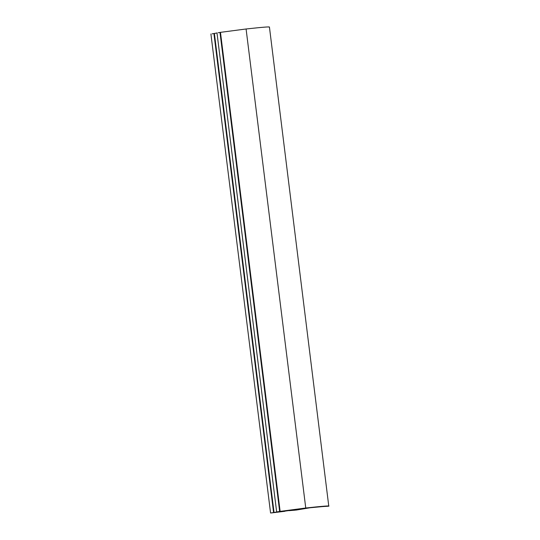 <?xml version="1.0" encoding="UTF-8"?>
<svg xmlns="http://www.w3.org/2000/svg" width="540" height="540" viewBox="0 0 540 540"><rect width="100%" height="100%" fill="white"/><g stroke="black" fill="none" stroke-linecap="round" stroke-linejoin="round"><path stroke-width="0.81" d="M323.278 506.52L309.933 507.776L296.46 510.03L289.042 510.665M289.163 510.651L298.681 509.152M298.337 509.152L289.224 510.226M284.54 511.022L285.066 510.921M289.589 510.435L284.492 511.083M279.808 511.886L280.334 511.792M284.857 511.299L271.363 512.939M271.573 512.912L271.937 512.879M212.099 33.865L213.914 33.527L273.578 512.561L270.574 512.993L210.904 33.959M273.578 512.561L278.006 511.765M218.174 32.744L219.989 32.414L279.653 511.448L277.837 511.778L276.642 511.88L216.979 32.846M279.653 511.448L305.755 508.012C322.576 506.183 330.25 505.575 328.779 506.196L269.426 27M323.109 506.54L328.779 506.196M323.285 506.574L323.933 506.466M294.03 510.293L301.516 508.808L274.799 512.548L283.075 511.029L274.799 512.548L284.047 510.921L301.016 508.93L294.03 510.293L302.306 508.768L294.03 510.293M302.306 508.768L283.075 511.029L302.306 508.768M213.914 33.527L216.992 32.987M219.989 32.414L220.469 32.346L280.132 511.38M269.116 27.162C270.587 26.548 262.913 27.149 246.085 28.985L220.469 32.346M292.626 509.78L292.68 510.233M214.387 33.467L274.05 512.494M246.085 28.985L305.755 508.012"/></g></svg>
